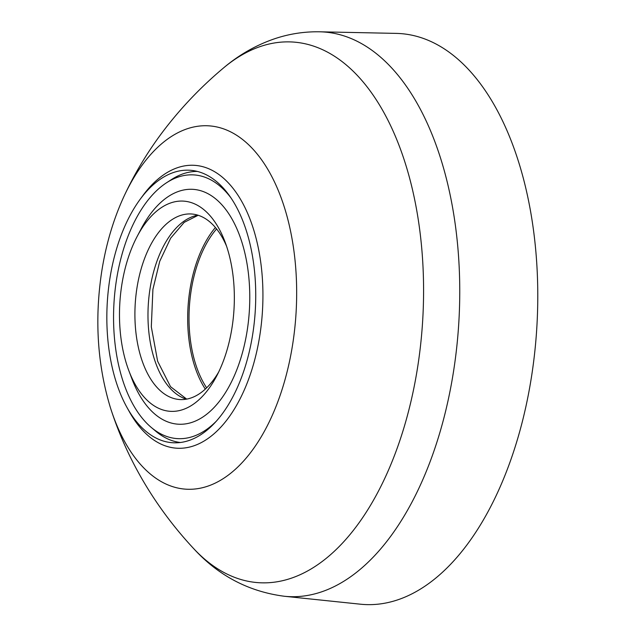 <?xml version="1.0" encoding="UTF-8"?>
<svg xmlns="http://www.w3.org/2000/svg" width="636" height="636" viewBox="0 0 636 636"><rect width="100%" height="100%" fill="white"/><g stroke="black" fill="none" stroke-linecap="round" stroke-linejoin="round"><path stroke-width="0.95" d="M531.887 374.23A286.033 155.264 -86.4 0 0 396.093 33.39L319.646 31.8A282.853 153.538 93.6 0 1 453.929 368.848A282.853 153.538 93.6 0 1 284.395 596.266L360.445 604.2A286.033 155.264 -86.4 0 0 531.887 374.23M126.993 407.477L129.283 411.595A141.717 76.924 -86.4 0 0 203.949 441.114A141.717 76.924 -86.4 0 0 260.021 334.123A141.717 76.924 -86.4 0 0 231.107 185.982A141.717 76.924 -86.4 0 0 142.766 195.737L139.976 199.537A136.517 74.102 -86.4 0 0 109.638 280.142A136.517 74.102 -86.4 0 0 126.993 407.477A136.517 74.102 -86.4 0 0 172.777 442.743A136.517 74.102 -86.4 0 0 252.929 332.843A136.517 74.102 -86.4 0 0 189.798 170.241A136.517 74.102 -86.4 0 0 139.976 199.537M215.405 227.513A100.114 54.346 -86.4 0 0 189.735 290.978A100.114 54.346 -86.4 0 0 205.317 389.105M206.652 387.841A97.674 53.019 93.6 0 1 216.574 228.936M226.559 246.18A92.959 50.459 -86.4 0 0 199.378 215.684A92.959 50.459 -86.4 0 0 191.396 213.982A92.959 50.459 -86.4 0 0 136.82 288.816A92.959 50.459 -86.4 0 0 171.831 397.85A92.959 50.459 -86.4 0 0 179.805 399.543A92.959 50.459 -86.4 0 0 218.705 371.965M192.517 203.035A105.314 57.168 93.6 0 1 225.049 241.934A105.314 57.168 93.6 0 1 232.188 326.546A105.314 57.168 93.6 0 1 216.677 375.995A105.314 57.168 93.6 0 1 161.313 409.409A105.314 57.168 93.6 0 1 128.782 370.51A105.314 57.168 93.6 0 1 121.643 285.89A105.314 57.168 93.6 0 1 137.153 236.449A105.314 57.168 93.6 0 1 192.517 203.035M128.782 370.51L131.827 378.587A117.66 63.87 -86.4 0 0 195.252 421.127A117.66 63.87 -86.4 0 0 247.356 329.48A117.66 63.87 -86.4 0 0 218.625 201.477A117.66 63.87 -86.4 0 0 141.176 228.809L137.153 236.449M216.693 420.809A132.113 71.717 93.6 0 1 151.257 427.424A132.113 71.717 93.6 0 1 116.269 281.263A132.113 71.717 93.6 0 1 166.537 182.763A132.113 71.717 93.6 0 1 230.637 197.47M180.37 442.505A135.865 73.752 93.6 0 1 155.733 431.192L151.257 427.424M166.537 182.763L171.442 179.583A135.865 73.752 93.6 0 1 197.295 171.426M319.646 31.8C304.135 31.53 289.022 33.883 274.323 38.868C255.775 45.275 238.842 54.966 223.53 67.941L223.53 67.941A270.904 147.051 93.6 0 1 375.677 98.906A270.904 147.051 93.6 0 1 418.019 364.69A270.904 147.051 93.6 0 1 193.527 548.447L193.527 548.447C218.355 575.675 248.644 591.615 284.395 596.266M292.926 342.637A182.039 98.811 -86.4 0 0 245.138 141.597A182.039 98.811 -86.4 0 0 123.312 197.812A182.039 98.811 -86.4 0 0 123.312 197.82C112.834 221.01 105.56 246.1 101.482 273.09C94.581 320.091 97.499 364.762 110.243 407.112A182.039 98.811 -86.4 0 0 110.243 407.12A182.039 98.811 -86.4 0 0 208.497 485.92A182.039 98.811 -86.4 0 0 292.926 342.637M186.396 399.17A92.959 50.459 93.6 0 1 149.889 289.634A92.959 50.459 93.6 0 1 197.883 215.175M223.538 67.941C203.615 84.636 185.561 103.08 169.383 123.281C150.931 146.288 135.571 171.14 123.312 197.812M186.698 399.114L170.528 386.672L157.633 361.224L151.312 326.856L152.91 289.356L159.731 261.332L170.655 238.166L184.186 222.362L198.178 215.27M110.243 407.12C128.027 463.231 158.491 510.851 193.527 548.455"/></g></svg>
